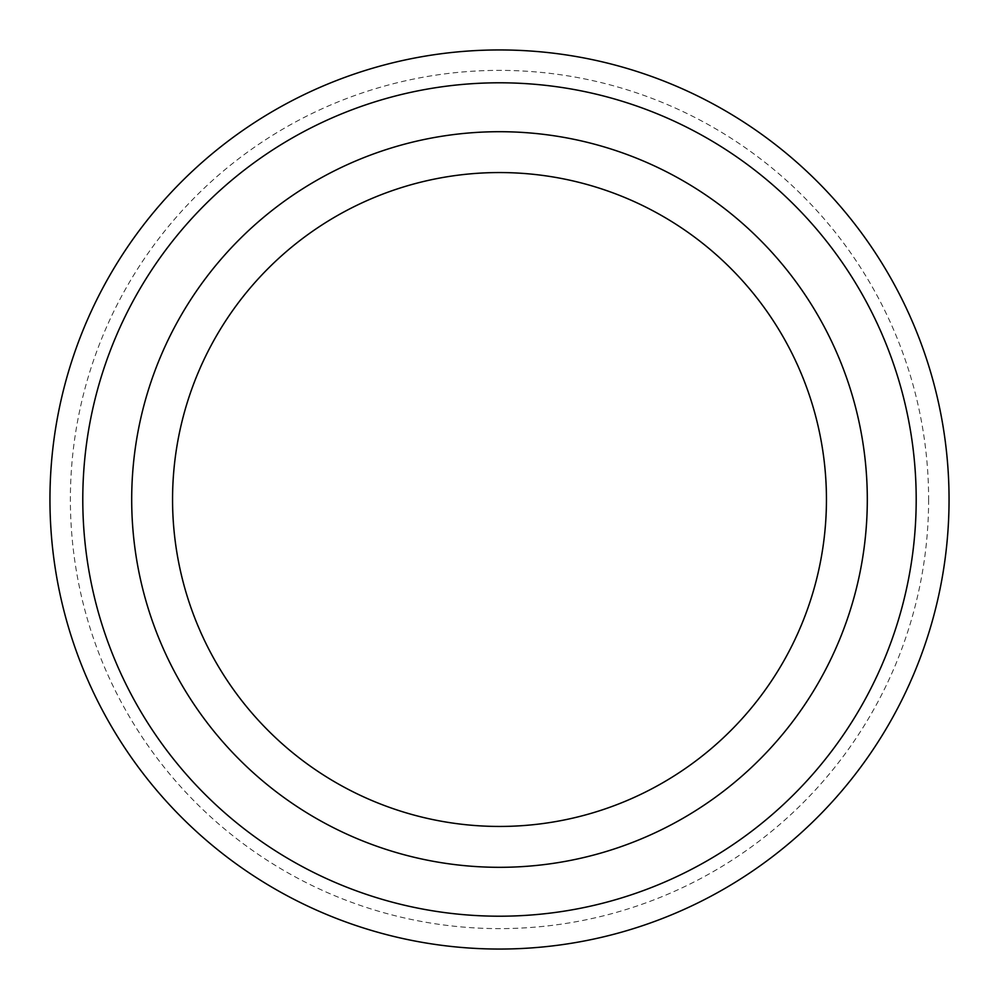 <?xml version="1.0" encoding="UTF-8"?>
<svg xmlns="http://www.w3.org/2000/svg" width="999" height="999" viewBox="0 0 999 999"><rect width="100%" height="100%" fill="white"/><g stroke="black" fill="none" stroke-linecap="round" stroke-linejoin="round"><path stroke-width="0.75" stroke-dasharray="5 3.75" d="M499.5 172.552A326.948 326.948 0 0 1 782.642 662.974A326.948 326.948 0 0 1 216.358 662.974A326.948 326.948 0 0 1 499.5 172.552M928.62 499.5A429.12 429.12 0 0 1 284.94 871.128A429.12 429.12 0 0 1 284.94 127.872A429.12 429.12 0 0 1 928.62 499.5M949.05 499.5A449.55 449.55 0 0 1 274.725 888.823A449.55 449.55 0 0 1 274.725 110.177A449.55 449.55 0 0 1 949.05 499.5M499.5 131.681A367.819 367.819 0 0 1 818.031 683.403A367.819 367.819 0 0 1 180.969 683.403A367.819 367.819 0 0 1 499.5 131.681"/><path stroke-width="1.5" d="M916.195 499.5A416.695 416.695 0 0 1 291.146 860.376A416.695 416.695 0 0 1 291.146 138.624A416.695 416.695 0 0 1 916.195 499.5M499.5 826.448A326.948 326.948 0 0 0 826.448 499.5A326.948 326.948 0 0 0 499.5 172.552A326.948 326.948 0 0 0 172.552 499.5A326.948 326.948 0 0 0 499.5 826.448M949.05 499.5A449.55 449.55 0 0 1 274.725 888.823A449.55 449.55 0 0 1 274.725 110.177A449.55 449.55 0 0 1 949.05 499.5M499.5 867.319A367.819 367.819 0 0 0 818.031 315.597A367.819 367.819 0 0 0 180.969 315.597A367.819 367.819 0 0 0 499.5 867.319"/></g></svg>
